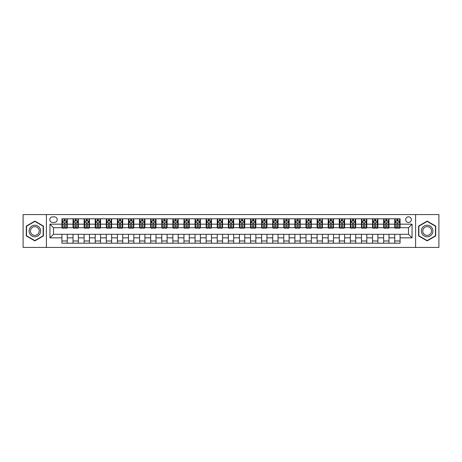 <?xml version="1.0" encoding="UTF-8"?>
<svg xmlns="http://www.w3.org/2000/svg" width="462" height="462" viewBox="0 0 462 462"><rect width="100%" height="100%" fill="white"/><g stroke="black" fill="none" stroke-linecap="round" stroke-linejoin="round"><path stroke-width="0.69" d="M408.5 216.799A2.841 2.841 0 0 0 405.665 219.641A2.841 2.841 0 0 0 408.5 222.482A2.841 2.841 0 0 0 411.342 219.641A2.841 2.841 0 0 0 408.5 216.799M415.604 247.418L438.9 247.418L438.9 214.582L415.604 214.582L415.604 247.418L46.396 247.418L46.396 214.582L23.1 214.582L23.1 247.418L46.396 247.418M52.524 222.389L54.476 222.389A2.749 2.749 0 0 0 57.224 219.641A2.749 2.749 0 0 0 54.476 216.886L52.524 216.886A2.749 2.749 0 0 0 49.769 219.641A2.749 2.749 0 0 0 52.524 222.389M415.604 214.582L46.396 214.582M61.931 237.832L49.948 237.832L49.948 224.168L61.931 224.168L61.931 227.714L53.5 227.714L53.5 234.286L61.931 234.286L61.931 243.203L400.069 243.203L400.069 234.286L408.5 234.286L408.5 227.714L400.069 227.714L400.069 224.168L412.052 224.168L412.052 237.832L400.069 237.832M400.069 224.168L400.069 218.797L61.931 218.797L61.931 224.168M394.744 218.797L394.744 227.714L395.189 227.714M396.875 227.714L397.944 227.714M399.63 227.714L400.069 227.714M394.744 227.714L388.536 227.714M383.651 218.797L383.651 227.714L384.095 227.714M385.782 227.714L386.85 227.714M383.651 227.714L377.442 227.714M372.557 218.797L372.557 227.714L373.001 227.714M374.688 227.714L375.756 227.714M372.557 227.714L366.343 227.714M361.463 218.797L361.463 227.714L361.908 227.714M363.594 227.714L364.662 227.714M361.463 227.714L355.249 227.714M350.369 218.797L350.369 227.714L350.814 227.714M352.5 227.714L353.563 227.714M350.369 227.714L344.155 227.714M339.275 218.797L339.275 227.714L339.72 227.714M341.406 227.714L342.469 227.714M339.275 227.714L333.062 227.714M328.182 218.797L328.182 227.714L328.626 227.714M330.313 227.714L331.375 227.714M328.182 227.714L321.968 227.714M317.088 218.797L317.088 227.714L317.533 227.714M319.219 227.714L320.281 227.714M317.088 227.714L310.874 227.714M305.994 218.797L305.994 227.714L306.439 227.714M308.125 227.714L309.188 227.714M305.994 227.714L299.78 227.714M294.9 218.797L294.9 227.714L295.345 227.714M297.031 227.714L298.094 227.714M294.9 227.714L288.686 227.714M283.807 218.797L283.807 227.714L284.251 227.714M285.938 227.714L287 227.714M283.807 227.714L277.593 227.714M272.713 218.797L272.713 227.714L273.158 227.714M274.844 227.714L275.906 227.714M272.713 227.714L266.499 227.714M261.619 218.797L261.619 227.714L262.064 227.714M263.75 227.714L264.813 227.714M261.619 227.714L255.405 227.714M250.525 218.797L250.525 227.714L250.97 227.714M252.656 227.714L253.719 227.714M250.525 227.714L244.311 227.714M239.432 218.797L239.432 227.714L239.876 227.714M241.562 227.714L242.625 227.714M239.432 227.714L233.218 227.714M228.338 218.797L228.338 227.714L228.782 227.714M230.469 227.714L231.531 227.714M228.338 227.714L222.124 227.714M217.244 218.797L217.244 227.714L217.689 227.714M219.375 227.714L220.438 227.714M217.244 227.714L211.03 227.714M206.15 218.797L206.15 227.714L206.595 227.714M208.281 227.714L209.344 227.714M206.15 227.714L199.936 227.714M195.056 218.797L195.056 227.714L195.501 227.714M197.187 227.714L198.25 227.714M195.056 227.714L188.843 227.714M183.963 218.797L183.963 227.714L184.407 227.714M186.094 227.714L187.156 227.714M183.963 227.714L177.749 227.714M172.869 218.797L172.869 227.714L173.314 227.714M175 227.714L176.062 227.714M172.869 227.714L166.655 227.714M161.775 218.797L161.775 227.714L162.22 227.714M163.906 227.714L164.969 227.714M161.775 227.714L155.561 227.714M150.681 218.797L150.681 227.714L151.126 227.714M152.812 227.714L153.875 227.714M150.681 227.714L144.467 227.714M139.588 218.797L139.588 227.714L140.032 227.714M141.719 227.714L142.781 227.714M139.588 227.714L133.374 227.714M128.494 218.797L128.494 227.714L128.938 227.714M130.625 227.714L131.687 227.714M128.494 227.714L122.28 227.714M117.4 218.797L117.4 227.714L117.845 227.714M119.531 227.714L120.594 227.714M117.4 227.714L111.186 227.714M106.306 218.797L106.306 227.714L106.751 227.714M108.437 227.714L109.5 227.714M106.306 227.714L100.092 227.714M95.212 218.797L95.212 227.714L95.657 227.714M97.338 227.714L98.406 227.714M95.212 227.714L88.999 227.714M84.119 218.797L84.119 227.714L84.558 227.714M86.244 227.714L87.312 227.714M84.119 227.714L77.905 227.714M73.025 218.797L73.025 227.714L73.464 227.714M75.15 227.714L76.218 227.714M73.025 227.714L66.811 227.714M61.931 227.714L62.37 227.714M64.056 227.714L65.125 227.714M61.931 234.286L67.256 234.286L67.256 243.203M400.069 234.286L67.256 234.286M67.256 218.797L67.256 227.714M61.931 221.015L62.37 221.015M64.056 221.015L65.125 221.015M66.811 221.015L67.256 221.015M61.931 240.985L67.256 240.985M73.025 234.286L73.025 243.203M78.349 218.797L78.349 227.714M73.025 221.015L73.464 221.015M75.15 221.015L76.218 221.015M77.905 221.015L78.349 221.015M78.349 234.286L78.349 243.203M73.025 240.985L78.349 240.985M84.119 234.286L84.119 243.203M89.443 234.286L89.443 243.203M84.119 240.985L89.443 240.985M89.443 218.797L89.443 227.714M84.119 221.015L84.558 221.015M86.244 221.015L87.312 221.015M88.999 221.015L89.443 221.015M95.212 234.286L95.212 243.203M100.537 234.286L100.537 243.203M95.212 240.985L100.537 240.985M100.537 218.797L100.537 227.714M95.212 221.015L95.657 221.015M97.338 221.015L98.406 221.015M100.092 221.015L100.537 221.015M106.306 234.286L106.306 243.203M111.631 234.286L111.631 243.203M106.306 240.985L111.631 240.985M111.631 218.797L111.631 227.714M106.306 221.015L106.751 221.015M108.437 221.015L109.5 221.015M111.186 221.015L111.631 221.015M117.4 234.286L117.4 243.203M122.725 234.286L122.725 243.203M117.4 240.985L122.725 240.985M122.725 218.797L122.725 227.714M117.4 221.015L117.845 221.015M119.531 221.015L120.594 221.015M122.28 221.015L122.725 221.015M128.494 234.286L128.494 243.203M133.818 234.286L133.818 243.203M128.494 240.985L133.818 240.985M133.818 218.797L133.818 227.714M128.494 221.015L128.938 221.015M130.625 221.015L131.687 221.015M133.374 221.015L133.818 221.015M139.588 234.286L139.588 243.203M144.912 234.286L144.912 243.203M139.588 240.985L144.912 240.985M144.912 218.797L144.912 227.714M139.588 221.015L140.032 221.015M141.719 221.015L142.781 221.015M144.467 221.015L144.912 221.015M150.681 234.286L150.681 243.203M156.006 234.286L156.006 243.203M150.681 240.985L156.006 240.985M156.006 218.797L156.006 227.714M150.681 221.015L151.126 221.015M152.812 221.015L153.875 221.015M155.561 221.015L156.006 221.015M161.775 234.286L161.775 243.203M167.1 234.286L167.1 243.203M161.775 240.985L167.1 240.985M167.1 218.797L167.1 227.714M161.775 221.015L162.22 221.015M163.906 221.015L164.969 221.015M166.655 221.015L167.1 221.015M172.869 234.286L172.869 243.203M178.193 234.286L178.193 243.203M172.869 240.985L178.193 240.985M178.193 218.797L178.193 227.714M172.869 221.015L173.314 221.015M175 221.015L176.062 221.015M177.749 221.015L178.193 221.015M183.963 234.286L183.963 243.203M189.287 234.286L189.287 243.203M183.963 240.985L189.287 240.985M189.287 218.797L189.287 227.714M183.963 221.015L184.407 221.015M186.094 221.015L187.156 221.015M188.843 221.015L189.287 221.015M195.056 234.286L195.056 243.203M200.381 234.286L200.381 243.203M195.056 240.985L200.381 240.985M200.381 218.797L200.381 227.714M195.056 221.015L195.501 221.015M197.187 221.015L198.25 221.015M199.936 221.015L200.381 221.015M206.15 234.286L206.15 243.203M211.475 234.286L211.475 243.203M206.15 240.985L211.475 240.985M211.475 218.797L211.475 227.714M206.15 221.015L206.595 221.015M208.281 221.015L209.344 221.015M211.03 221.015L211.475 221.015M217.244 234.286L217.244 243.203M222.569 234.286L222.569 243.203M217.244 240.985L222.569 240.985M222.569 218.797L222.569 227.714M217.244 221.015L217.689 221.015M219.375 221.015L220.438 221.015M222.124 221.015L222.569 221.015M228.338 234.286L228.338 243.203M233.662 234.286L233.662 243.203M228.338 240.985L233.662 240.985M233.662 218.797L233.662 227.714M228.338 221.015L228.782 221.015M230.469 221.015L231.531 221.015M233.218 221.015L233.662 221.015M239.432 234.286L239.432 243.203M244.756 234.286L244.756 243.203M239.432 240.985L244.756 240.985M244.756 218.797L244.756 227.714M239.432 221.015L239.876 221.015M241.562 221.015L242.625 221.015M244.311 221.015L244.756 221.015M250.525 234.286L250.525 243.203M255.85 234.286L255.85 243.203M250.525 240.985L255.85 240.985M255.85 218.797L255.85 227.714M250.525 221.015L250.97 221.015M252.656 221.015L253.719 221.015M255.405 221.015L255.85 221.015M261.619 234.286L261.619 243.203M266.944 234.286L266.944 243.203M261.619 240.985L266.944 240.985M266.944 218.797L266.944 227.714M261.619 221.015L262.064 221.015M263.75 221.015L264.813 221.015M266.499 221.015L266.944 221.015M272.713 234.286L272.713 243.203M278.037 234.286L278.037 243.203M272.713 240.985L278.037 240.985M278.037 218.797L278.037 227.714M272.713 221.015L273.158 221.015M274.844 221.015L275.906 221.015M277.593 221.015L278.037 221.015M283.807 234.286L283.807 243.203M289.131 234.286L289.131 243.203M283.807 240.985L289.131 240.985M289.131 218.797L289.131 227.714M283.807 221.015L284.251 221.015M285.938 221.015L287 221.015M288.686 221.015L289.131 221.015M294.9 234.286L294.9 243.203M300.225 234.286L300.225 243.203M294.9 240.985L300.225 240.985M300.225 218.797L300.225 227.714M294.9 221.015L295.345 221.015M297.031 221.015L298.094 221.015M299.78 221.015L300.225 221.015M305.994 234.286L305.994 243.203M311.319 234.286L311.319 243.203M305.994 240.985L311.319 240.985M311.319 218.797L311.319 227.714M305.994 221.015L306.439 221.015M308.125 221.015L309.188 221.015M310.874 221.015L311.319 221.015M317.088 234.286L317.088 243.203M322.412 234.286L322.412 243.203M317.088 240.985L322.412 240.985M322.412 218.797L322.412 227.714M317.088 221.015L317.533 221.015M319.219 221.015L320.281 221.015M321.968 221.015L322.412 221.015M328.182 234.286L328.182 243.203M333.506 234.286L333.506 243.203M328.182 240.985L333.506 240.985M333.506 218.797L333.506 227.714M328.182 221.015L328.626 221.015M330.313 221.015L331.375 221.015M333.062 221.015L333.506 221.015M339.275 234.286L339.275 243.203M344.6 234.286L344.6 243.203M339.275 240.985L344.6 240.985M344.6 218.797L344.6 227.714M339.275 221.015L339.72 221.015M341.406 221.015L342.469 221.015M344.155 221.015L344.6 221.015M350.369 234.286L350.369 243.203M355.694 234.286L355.694 243.203M350.369 240.985L355.694 240.985M355.694 218.797L355.694 227.714M350.369 221.015L350.814 221.015M352.5 221.015L353.563 221.015M355.249 221.015L355.694 221.015M361.463 234.286L361.463 243.203M366.788 234.286L366.788 243.203M361.463 240.985L366.788 240.985M366.788 218.797L366.788 227.714M361.463 221.015L361.908 221.015M363.594 221.015L364.662 221.015M366.343 221.015L366.788 221.015M372.557 234.286L372.557 243.203M377.881 234.286L377.881 243.203M372.557 240.985L377.881 240.985M377.881 218.797L377.881 227.714M372.557 221.015L373.001 221.015M374.688 221.015L375.756 221.015M377.442 221.015L377.881 221.015M383.651 234.286L383.651 243.203M388.975 234.286L388.975 243.203M383.651 240.985L388.975 240.985M388.975 218.797L388.975 227.714M383.651 221.015L384.095 221.015M385.782 221.015L386.85 221.015M388.536 221.015L388.975 221.015M394.744 234.286L394.744 243.203M394.744 240.985L400.069 240.985M394.744 221.015L395.189 221.015M396.875 221.015L397.944 221.015M399.63 221.015L400.069 221.015M53.5 227.714L49.948 224.168M53.5 234.286L49.948 237.832M412.052 224.168L408.5 227.714M412.052 237.832L408.5 234.286M34.858 240.887L43.422 235.943L43.422 226.057L34.858 221.113L26.294 226.057L26.294 235.943L34.858 240.887M435.706 226.057L427.142 221.113L418.578 226.057L418.578 235.943L427.142 240.887L435.706 235.943L435.706 226.057M65.125 219.952L64.056 219.952M66.811 227.137L65.125 227.137L65.125 228.251L66.811 228.251L66.811 222.834L65.922 221.061L63.259 221.061L62.37 222.834L62.37 228.251L64.056 228.251L64.056 227.137L62.37 227.137M62.37 222.834L62.37 218.797M66.811 222.834L66.811 218.797M64.056 221.061L64.056 218.797M65.125 218.797L65.125 221.061M65.125 227.137L65.125 223.498C64.767 222.817 64.414 222.817 64.056 223.498L64.056 227.137M76.218 219.952L75.15 219.952M77.905 227.137L76.218 227.137L76.218 228.251L77.905 228.251L77.905 222.834L77.015 221.061L74.353 221.061L73.464 222.834L73.464 228.251L75.15 228.251L75.15 227.137L73.464 227.137M73.464 222.834L73.464 218.797M77.905 222.834L77.905 218.797M75.15 221.061L75.15 218.797M76.218 218.797L76.218 221.061M76.218 227.137L76.218 223.498C75.86 222.817 75.508 222.817 75.15 223.498L75.15 227.137M87.312 219.952L86.244 219.952M88.999 227.137L87.312 227.137L87.312 228.251L88.999 228.251L88.999 222.834L88.109 221.061L85.447 221.061L84.558 222.834L84.558 228.251L86.244 228.251L86.244 227.137L84.558 227.137M84.558 222.834L84.558 218.797M88.999 222.834L88.999 218.797M86.244 221.061L86.244 218.797M87.312 218.797L87.312 221.061M87.312 227.137L87.312 223.498C86.96 222.817 86.602 222.817 86.244 223.498L86.244 227.137M98.406 219.952L97.338 219.952M100.092 227.137L98.406 227.137L98.406 228.251L100.092 228.251L100.092 222.834L99.203 221.061L96.541 221.061L95.657 222.834L95.657 228.251L97.338 228.251L97.338 227.137L95.657 227.137M95.657 222.834L95.657 218.797M100.092 222.834L100.092 218.797M97.338 221.061L97.338 218.797M98.406 218.797L98.406 221.061M98.406 227.137L98.406 223.498C98.054 222.817 97.696 222.817 97.338 223.498L97.338 227.137M109.5 219.952L108.437 219.952M111.186 227.137L109.5 227.137L109.5 228.251L111.186 228.251L111.186 222.834L110.297 221.061L107.634 221.061L106.751 222.834L106.751 228.251L108.437 228.251L108.437 227.137L106.751 227.137M106.751 222.834L106.751 218.797M111.186 222.834L111.186 218.797M108.437 221.061L108.437 218.797M109.5 218.797L109.5 221.061M109.5 227.137L109.5 223.498C109.148 222.817 108.789 222.817 108.437 223.498L108.437 227.137M39.853 228.118A5.769 5.769 0 0 0 31.976 226.005A5.769 5.769 0 0 0 29.863 233.882A5.769 5.769 0 0 0 37.745 235.995A5.769 5.769 0 0 0 39.853 228.118M38.641 228.817A4.366 4.366 0 0 0 32.675 227.217A4.366 4.366 0 0 0 31.075 233.183A4.366 4.366 0 0 0 37.041 234.783A4.366 4.366 0 0 0 38.641 228.817M34.858 240.581L26.559 235.793L26.559 226.207L34.858 221.419L43.157 226.207L43.157 235.793L34.858 240.581M427.142 236.769A5.769 5.769 0 0 0 432.911 231A5.769 5.769 0 0 0 427.142 225.231A5.769 5.769 0 0 0 421.373 231A5.769 5.769 0 0 0 427.142 236.769M427.142 235.366A4.366 4.366 0 0 0 431.508 231A4.366 4.366 0 0 0 427.142 226.634A4.366 4.366 0 0 0 422.77 231A4.366 4.366 0 0 0 427.142 235.366M418.843 226.207L427.142 221.419L435.441 226.207L435.441 235.793L427.142 240.581L418.843 235.793L418.843 226.207M120.594 219.952L119.531 219.952M122.28 227.137L120.594 227.137L120.594 228.251L122.28 228.251L122.28 222.834L121.391 221.061L118.728 221.061L117.845 222.834L117.845 228.251L119.531 228.251L119.531 227.137L117.845 227.137M117.845 222.834L117.845 218.797M122.28 222.834L122.28 218.797M119.531 221.061L119.531 218.797M120.594 218.797L120.594 221.061M120.594 227.137L120.594 223.498C120.241 222.817 119.883 222.817 119.531 223.498L119.531 227.137M131.687 219.952L130.625 219.952M133.374 227.137L131.687 227.137L131.687 228.251L133.374 228.251L133.374 222.834L132.484 221.061L129.822 221.061L128.938 222.834L128.938 228.251L130.625 228.251L130.625 227.137L128.938 227.137M128.938 222.834L128.938 218.797M133.374 222.834L133.374 218.797M130.625 221.061L130.625 218.797M131.687 218.797L131.687 221.061M131.687 227.137L131.687 223.498C131.335 222.817 130.977 222.817 130.625 223.498L130.625 227.137M142.781 219.952L141.719 219.952M144.467 227.137L142.781 227.137L142.781 228.251L144.467 228.251L144.467 222.834L143.578 221.061L140.916 221.061L140.032 222.834L140.032 228.251L141.719 228.251L141.719 227.137L140.032 227.137M140.032 222.834L140.032 218.797M144.467 222.834L144.467 218.797M141.719 221.061L141.719 218.797M142.781 218.797L142.781 221.061M142.781 227.137L142.781 223.498C142.429 222.817 142.071 222.817 141.719 223.498L141.719 227.137M153.875 219.952L152.812 219.952M155.561 227.137L153.875 227.137L153.875 228.251L155.561 228.251L155.561 222.834L154.672 221.061L152.01 221.061L151.126 222.834L151.126 228.251L152.812 228.251L152.812 227.137L151.126 227.137M151.126 222.834L151.126 218.797M155.561 222.834L155.561 218.797M152.812 221.061L152.812 218.797M153.875 218.797L153.875 221.061M153.875 227.137L153.875 223.498C153.523 222.817 153.165 222.817 152.812 223.498L152.812 227.137M164.969 219.952L163.906 219.952M166.655 227.137L164.969 227.137L164.969 228.251L166.655 228.251L166.655 222.834L165.766 221.061L163.103 221.061L162.22 222.834L162.22 228.251L163.906 228.251L163.906 227.137L162.22 227.137M162.22 222.834L162.22 218.797M166.655 222.834L166.655 218.797M163.906 221.061L163.906 218.797M164.969 218.797L164.969 221.061M164.969 227.137L164.969 223.498C164.616 222.817 164.258 222.817 163.906 223.498L163.906 227.137M176.062 219.952L175 219.952M177.749 227.137L176.062 227.137L176.062 228.251L177.749 228.251L177.749 222.834L176.859 221.061L174.197 221.061L173.314 222.834L173.314 228.251L175 228.251L175 227.137L173.314 227.137M173.314 222.834L173.314 218.797M177.749 222.834L177.749 218.797M175 221.061L175 218.797M176.062 218.797L176.062 221.061M176.062 227.137L176.062 223.498C175.71 222.817 175.352 222.817 175 223.498L175 227.137M187.156 219.952L186.094 219.952M188.843 227.137L187.156 227.137L187.156 228.251L188.843 228.251L188.843 222.834L187.953 221.061L185.291 221.061L184.407 222.834L184.407 228.251L186.094 228.251L186.094 227.137L184.407 227.137M184.407 222.834L184.407 218.797M188.843 222.834L188.843 218.797M186.094 221.061L186.094 218.797M187.156 218.797L187.156 221.061M187.156 227.137L187.156 223.498C186.804 222.817 186.446 222.817 186.094 223.498L186.094 227.137M198.25 219.952L197.187 219.952M199.936 227.137L198.25 227.137L198.25 228.251L199.936 228.251L199.936 222.834L199.047 221.061L196.385 221.061L195.501 222.834L195.501 228.251L197.187 228.251L197.187 227.137L195.501 227.137M195.501 222.834L195.501 218.797M199.936 222.834L199.936 218.797M197.187 221.061L197.187 218.797M198.25 218.797L198.25 221.061M198.25 227.137L198.25 223.498C197.898 222.817 197.54 222.817 197.187 223.498L197.187 227.137M209.344 219.952L208.281 219.952M211.03 227.137L209.344 227.137L209.344 228.251L211.03 228.251L211.03 222.834L210.141 221.061L207.478 221.061L206.595 222.834L206.595 228.251L208.281 228.251L208.281 227.137L206.595 227.137M206.595 222.834L206.595 218.797M211.03 222.834L211.03 218.797M208.281 221.061L208.281 218.797M209.344 218.797L209.344 221.061M209.344 227.137L209.344 223.498C208.991 222.817 208.633 222.817 208.281 223.498L208.281 227.137M220.438 219.952L219.375 219.952M222.124 227.137L220.438 227.137L220.438 228.251L222.124 228.251L222.124 222.834L221.234 221.061L218.572 221.061L217.689 222.834L217.689 228.251L219.375 228.251L219.375 227.137L217.689 227.137M217.689 222.834L217.689 218.797M222.124 222.834L222.124 218.797M219.375 221.061L219.375 218.797M220.438 218.797L220.438 221.061M220.438 227.137L220.438 223.498C220.085 222.817 219.727 222.817 219.375 223.498L219.375 227.137M231.531 219.952L230.469 219.952M233.218 227.137L231.531 227.137L231.531 228.251L233.218 228.251L233.218 222.834L232.334 221.061L229.666 221.061L228.782 222.834L228.782 228.251L230.469 228.251L230.469 227.137L228.782 227.137M228.782 222.834L228.782 218.797M233.218 222.834L233.218 218.797M230.469 221.061L230.469 218.797M231.531 218.797L231.531 221.061M231.531 227.137L231.531 223.498C231.179 222.817 230.821 222.817 230.469 223.498L230.469 227.137M242.625 219.952L241.562 219.952M244.311 227.137L242.625 227.137L242.625 228.251L244.311 228.251L244.311 222.834L243.428 221.061L240.766 221.061L239.876 222.834L239.876 228.251L241.562 228.251L241.562 227.137L239.876 227.137M239.876 222.834L239.876 218.797M244.311 222.834L244.311 218.797M241.562 221.061L241.562 218.797M242.625 218.797L242.625 221.061M242.625 227.137L242.625 223.498C242.273 222.817 241.915 222.817 241.562 223.498L241.562 227.137M253.719 219.952L252.656 219.952M255.405 227.137L253.719 227.137L253.719 228.251L255.405 228.251L255.405 222.834L254.522 221.061L251.859 221.061L250.97 222.834L250.97 228.251L252.656 228.251L252.656 227.137L250.97 227.137M250.97 222.834L250.97 218.797M255.405 222.834L255.405 218.797M252.656 221.061L252.656 218.797M253.719 218.797L253.719 221.061M253.719 227.137L253.719 223.498C253.367 222.817 253.009 222.817 252.656 223.498L252.656 227.137M264.813 219.952L263.75 219.952M266.499 227.137L264.813 227.137L264.813 228.251L266.499 228.251L266.499 222.834L265.615 221.061L262.953 221.061L262.064 222.834L262.064 228.251L263.75 228.251L263.75 227.137L262.064 227.137M262.064 222.834L262.064 218.797M266.499 222.834L266.499 218.797M263.75 221.061L263.75 218.797M264.813 218.797L264.813 221.061M264.813 227.137L264.813 223.498C264.46 222.817 264.102 222.817 263.75 223.498L263.75 227.137M275.906 219.952L274.844 219.952M277.593 227.137L275.906 227.137L275.906 228.251L277.593 228.251L277.593 222.834L276.709 221.061L274.047 221.061L273.158 222.834L273.158 228.251L274.844 228.251L274.844 227.137L273.158 227.137M273.158 222.834L273.158 218.797M277.593 222.834L277.593 218.797M274.844 221.061L274.844 218.797M275.906 218.797L275.906 221.061M275.906 227.137L275.906 223.498C275.554 222.817 275.196 222.817 274.844 223.498L274.844 227.137M287 219.952L285.938 219.952M288.686 227.137L287 227.137L287 228.251L288.686 228.251L288.686 222.834L287.803 221.061L285.141 221.061L284.251 222.834L284.251 228.251L285.938 228.251L285.938 227.137L284.251 227.137M284.251 222.834L284.251 218.797M288.686 222.834L288.686 218.797M285.938 221.061L285.938 218.797M287 218.797L287 221.061M287 227.137L287 223.498C286.648 222.817 286.29 222.817 285.938 223.498L285.938 227.137M298.094 219.952L297.031 219.952M299.78 227.137L298.094 227.137L298.094 228.251L299.78 228.251L299.78 222.834L298.897 221.061L296.234 221.061L295.345 222.834L295.345 228.251L297.031 228.251L297.031 227.137L295.345 227.137M295.345 222.834L295.345 218.797M299.78 222.834L299.78 218.797M297.031 221.061L297.031 218.797M298.094 218.797L298.094 221.061M298.094 227.137L298.094 223.498C297.742 222.817 297.384 222.817 297.031 223.498L297.031 227.137M309.188 219.952L308.125 219.952M310.874 227.137L309.188 227.137L309.188 228.251L310.874 228.251L310.874 222.834L309.99 221.061L307.328 221.061L306.439 222.834L306.439 228.251L308.125 228.251L308.125 227.137L306.439 227.137M306.439 222.834L306.439 218.797M310.874 222.834L310.874 218.797M308.125 221.061L308.125 218.797M309.188 218.797L309.188 221.061M309.188 227.137L309.188 223.498C308.835 222.817 308.483 222.817 308.125 223.498L308.125 227.137M320.281 219.952L319.219 219.952M321.968 227.137L320.281 227.137L320.281 228.251L321.968 228.251L321.968 222.834L321.084 221.061L318.422 221.061L317.533 222.834L317.533 228.251L319.219 228.251L319.219 227.137L317.533 227.137M317.533 222.834L317.533 218.797M321.968 222.834L321.968 218.797M319.219 221.061L319.219 218.797M320.281 218.797L320.281 221.061M320.281 227.137L320.281 223.498C319.929 222.817 319.577 222.817 319.219 223.498L319.219 227.137M331.375 219.952L330.313 219.952M333.062 227.137L331.375 227.137L331.375 228.251L333.062 228.251L333.062 222.834L332.178 221.061L329.516 221.061L328.626 222.834L328.626 228.251L330.313 228.251L330.313 227.137L328.626 227.137M328.626 222.834L328.626 218.797M333.062 222.834L333.062 218.797M330.313 221.061L330.313 218.797M331.375 218.797L331.375 221.061M331.375 227.137L331.375 223.498C331.023 222.817 330.671 222.817 330.313 223.498L330.313 227.137M342.469 219.952L341.406 219.952M344.155 227.137L342.469 227.137L342.469 228.251L344.155 228.251L344.155 222.834L343.272 221.061L340.609 221.061L339.72 222.834L339.72 228.251L341.406 228.251L341.406 227.137L339.72 227.137M339.72 222.834L339.72 218.797M344.155 222.834L344.155 218.797M341.406 221.061L341.406 218.797M342.469 218.797L342.469 221.061M342.469 227.137L342.469 223.498C342.117 222.817 341.764 222.817 341.406 223.498L341.406 227.137M353.563 219.952L352.5 219.952M355.249 227.137L353.563 227.137L353.563 228.251L355.249 228.251L355.249 222.834L354.366 221.061L351.703 221.061L350.814 222.834L350.814 228.251L352.5 228.251L352.5 227.137L350.814 227.137M350.814 222.834L350.814 218.797M355.249 222.834L355.249 218.797M352.5 221.061L352.5 218.797M353.563 218.797L353.563 221.061M353.563 227.137L353.563 223.498C353.211 222.817 352.858 222.817 352.5 223.498L352.5 227.137M364.662 219.952L363.594 219.952M366.343 227.137L364.662 227.137L364.662 228.251L366.343 228.251L366.343 222.834L365.459 221.061L362.797 221.061L361.908 222.834L361.908 228.251L363.594 228.251L363.594 227.137L361.908 227.137M361.908 222.834L361.908 218.797M366.343 222.834L366.343 218.797M363.594 221.061L363.594 218.797M364.662 218.797L364.662 221.061M364.662 227.137L364.662 223.498C364.304 222.817 363.952 222.817 363.594 223.498L363.594 227.137M375.756 219.952L374.688 219.952M377.442 227.137L375.756 227.137L375.756 228.251L377.442 228.251L377.442 222.834L376.553 221.061L373.891 221.061L373.001 222.834L373.001 228.251L374.688 228.251L374.688 227.137L373.001 227.137M373.001 222.834L373.001 218.797M377.442 222.834L377.442 218.797M374.688 221.061L374.688 218.797M375.756 218.797L375.756 221.061M375.756 227.137L375.756 223.498C375.398 222.817 375.046 222.817 374.688 223.498L374.688 227.137M386.85 219.952L385.782 219.952M388.536 227.137L386.85 227.137L386.85 228.251L388.536 228.251L388.536 222.834L387.647 221.061L384.985 221.061L384.095 222.834L384.095 228.251L385.782 228.251L385.782 227.137L384.095 227.137M384.095 222.834L384.095 218.797M388.536 222.834L388.536 218.797M385.782 221.061L385.782 218.797M386.85 218.797L386.85 221.061M386.85 227.137L386.85 223.498C386.492 222.817 386.14 222.817 385.782 223.498L385.782 227.137M397.944 219.952L396.875 219.952M399.63 227.137L397.944 227.137L397.944 228.251L399.63 228.251L399.63 222.834L398.741 221.061L396.078 221.061L395.189 222.834L395.189 228.251L396.875 228.251L396.875 227.137L395.189 227.137M395.189 222.834L395.189 218.797M399.63 222.834L399.63 218.797M396.875 221.061L396.875 218.797M397.944 218.797L397.944 221.061M397.944 227.137L397.944 223.498C397.586 222.817 397.233 222.817 396.875 223.498L396.875 227.137M73.025 237.832L67.256 237.832M73.025 224.168L67.256 224.168M84.119 224.168L78.349 224.168M84.119 237.832L78.349 237.832M95.212 224.168L89.443 224.168M95.212 237.832L89.443 237.832M106.306 224.168L100.537 224.168M106.306 237.832L100.537 237.832M117.4 224.168L111.631 224.168M117.4 237.832L111.631 237.832M128.494 224.168L122.725 224.168M128.494 237.832L122.725 237.832M139.588 224.168L133.818 224.168M139.588 237.832L133.818 237.832M150.681 224.168L144.912 224.168M150.681 237.832L144.912 237.832M161.775 224.168L156.006 224.168M161.775 237.832L156.006 237.832M172.869 224.168L167.1 224.168M172.869 237.832L167.1 237.832M183.963 224.168L178.193 224.168M183.963 237.832L178.193 237.832M195.056 224.168L189.287 224.168M195.056 237.832L189.287 237.832M206.15 224.168L200.381 224.168M206.15 237.832L200.381 237.832M217.244 224.168L211.475 224.168M217.244 237.832L211.475 237.832M228.338 224.168L222.569 224.168M228.338 237.832L222.569 237.832M239.432 224.168L233.662 224.168M239.432 237.832L233.662 237.832M250.525 224.168L244.756 224.168M250.525 237.832L244.756 237.832M261.619 224.168L255.85 224.168M261.619 237.832L255.85 237.832M272.713 224.168L266.944 224.168M272.713 237.832L266.944 237.832M283.807 224.168L278.037 224.168M283.807 237.832L278.037 237.832M294.9 224.168L289.131 224.168M294.9 237.832L289.131 237.832M305.994 224.168L300.225 224.168M305.994 237.832L300.225 237.832M317.088 224.168L311.319 224.168M317.088 237.832L311.319 237.832M328.182 224.168L322.412 224.168M328.182 237.832L322.412 237.832M339.275 224.168L333.506 224.168M339.275 237.832L333.506 237.832M350.369 224.168L344.6 224.168M350.369 237.832L344.6 237.832M361.463 224.168L355.694 224.168M361.463 237.832L355.694 237.832M372.557 224.168L366.788 224.168M372.557 237.832L366.788 237.832M383.651 224.168L377.881 224.168M383.651 237.832L377.881 237.832M394.744 224.168L388.975 224.168M394.744 237.832L388.975 237.832M66.788 222.788L62.393 222.788M62.37 221.165L63.207 221.165M65.974 221.165L66.811 221.165M64.056 224.757L62.37 224.757M66.811 224.757L65.125 224.757M65.125 220.513L64.056 220.513M77.882 222.788L73.487 222.788M73.464 221.165L74.301 221.165M77.067 221.165L77.905 221.165M75.15 224.757L73.464 224.757M77.905 224.757L76.218 224.757M76.218 220.513L75.15 220.513M88.975 222.788L84.581 222.788M84.558 221.165L85.395 221.165M88.161 221.165L88.999 221.165M86.244 224.757L84.558 224.757M88.999 224.757L87.312 224.757M87.312 220.513L86.244 220.513M100.069 222.788L95.674 222.788M95.657 221.165L96.489 221.165M99.255 221.165L100.092 221.165M97.338 224.757L95.657 224.757M100.092 224.757L98.406 224.757M98.406 220.513L97.338 220.513M111.163 222.788L106.768 222.788M106.751 221.165L107.582 221.165M110.349 221.165L111.186 221.165M108.437 224.757L106.751 224.757M111.186 224.757L109.5 224.757M109.5 220.513L108.437 220.513M122.257 222.788L117.862 222.788M117.845 221.165L118.676 221.165M121.442 221.165L122.28 221.165M119.531 224.757L117.845 224.757M122.28 224.757L120.594 224.757M120.594 220.513L119.531 220.513M133.351 222.788L128.956 222.788M128.938 221.165L129.77 221.165M132.542 221.165L133.374 221.165M130.625 224.757L128.938 224.757M133.374 224.757L131.687 224.757M131.687 220.513L130.625 220.513M144.444 222.788L140.05 222.788M140.032 221.165L140.864 221.165M143.636 221.165L144.467 221.165M141.719 224.757L140.032 224.757M144.467 224.757L142.781 224.757M142.781 220.513L141.719 220.513M155.538 222.788L151.143 222.788M151.126 221.165L151.958 221.165M154.73 221.165L155.561 221.165M152.812 224.757L151.126 224.757M155.561 224.757L153.875 224.757M153.875 220.513L152.812 220.513M166.632 222.788L162.237 222.788M162.22 221.165L163.051 221.165M165.823 221.165L166.655 221.165M163.906 224.757L162.22 224.757M166.655 224.757L164.969 224.757M164.969 220.513L163.906 220.513M177.726 222.788L173.337 222.788M173.314 221.165L174.145 221.165M176.917 221.165L177.749 221.165M175 224.757L173.314 224.757M177.749 224.757L176.062 224.757M176.062 220.513L175 220.513M188.819 222.788L184.43 222.788M184.407 221.165L185.239 221.165M188.011 221.165L188.843 221.165M186.094 224.757L184.407 224.757M188.843 224.757L187.156 224.757M187.156 220.513L186.094 220.513M199.913 222.788L195.524 222.788M195.501 221.165L196.333 221.165M199.105 221.165L199.936 221.165M197.187 224.757L195.501 224.757M199.936 224.757L198.25 224.757M198.25 220.513L197.187 220.513M211.007 222.788L206.618 222.788M206.595 221.165L207.426 221.165M210.198 221.165L211.03 221.165M208.281 224.757L206.595 224.757M211.03 224.757L209.344 224.757M209.344 220.513L208.281 220.513M222.101 222.788L217.712 222.788M217.689 221.165L218.52 221.165M221.292 221.165L222.124 221.165M219.375 224.757L217.689 224.757M222.124 224.757L220.438 224.757M220.438 220.513L219.375 220.513M233.195 222.788L228.805 222.788M228.782 221.165L229.614 221.165M232.386 221.165L233.218 221.165M230.469 224.757L228.782 224.757M233.218 224.757L231.531 224.757M231.531 220.513L230.469 220.513M244.288 222.788L239.899 222.788M239.876 221.165L240.708 221.165M243.48 221.165L244.311 221.165M241.562 224.757L239.876 224.757M244.311 224.757L242.625 224.757M242.625 220.513L241.562 220.513M255.382 222.788L250.993 222.788M250.97 221.165L251.802 221.165M254.574 221.165L255.405 221.165M252.656 224.757L250.97 224.757M255.405 224.757L253.719 224.757M253.719 220.513L252.656 220.513M266.476 222.788L262.087 222.788M262.064 221.165L262.895 221.165M265.667 221.165L266.499 221.165M263.75 224.757L262.064 224.757M266.499 224.757L264.813 224.757M264.813 220.513L263.75 220.513M277.57 222.788L273.181 222.788M273.158 221.165L273.989 221.165M276.761 221.165L277.593 221.165M274.844 224.757L273.158 224.757M277.593 224.757L275.906 224.757M275.906 220.513L274.844 220.513M288.663 222.788L284.274 222.788M284.251 221.165L285.083 221.165M287.855 221.165L288.686 221.165M285.938 224.757L284.251 224.757M288.686 224.757L287 224.757M287 220.513L285.938 220.513M299.763 222.788L295.368 222.788M295.345 221.165L296.177 221.165M298.949 221.165L299.78 221.165M297.031 224.757L295.345 224.757M299.78 224.757L298.094 224.757M298.094 220.513L297.031 220.513M310.857 222.788L306.462 222.788M306.439 221.165L307.27 221.165M310.042 221.165L310.874 221.165M308.125 224.757L306.439 224.757M310.874 224.757L309.188 224.757M309.188 220.513L308.125 220.513M321.95 222.788L317.556 222.788M317.533 221.165L318.364 221.165M321.136 221.165L321.968 221.165M319.219 224.757L317.533 224.757M321.968 224.757L320.281 224.757M320.281 220.513L319.219 220.513M333.044 222.788L328.649 222.788M328.626 221.165L329.458 221.165M332.23 221.165L333.062 221.165M330.313 224.757L328.626 224.757M333.062 224.757L331.375 224.757M331.375 220.513L330.313 220.513M344.138 222.788L339.743 222.788M339.72 221.165L340.558 221.165M343.324 221.165L344.155 221.165M341.406 224.757L339.72 224.757M344.155 224.757L342.469 224.757M342.469 220.513L341.406 220.513M355.232 222.788L350.837 222.788M350.814 221.165L351.651 221.165M354.418 221.165L355.249 221.165M352.5 224.757L350.814 224.757M355.249 224.757L353.563 224.757M353.563 220.513L352.5 220.513M366.326 222.788L361.931 222.788M361.908 221.165L362.745 221.165M365.511 221.165L366.343 221.165M363.594 224.757L361.908 224.757M366.343 224.757L364.662 224.757M364.662 220.513L363.594 220.513M377.419 222.788L373.025 222.788M373.001 221.165L373.839 221.165M376.605 221.165L377.442 221.165M374.688 224.757L373.001 224.757M377.442 224.757L375.756 224.757M375.756 220.513L374.688 220.513M388.513 222.788L384.118 222.788M384.095 221.165L384.933 221.165M387.699 221.165L388.536 221.165M385.782 224.757L384.095 224.757M388.536 224.757L386.85 224.757M386.85 220.513L385.782 220.513M399.607 222.788L395.212 222.788M395.189 221.165L396.026 221.165M398.793 221.165L399.63 221.165M396.875 224.757L395.189 224.757M399.63 224.757L397.944 224.757M397.944 220.513L396.875 220.513"/></g></svg>
